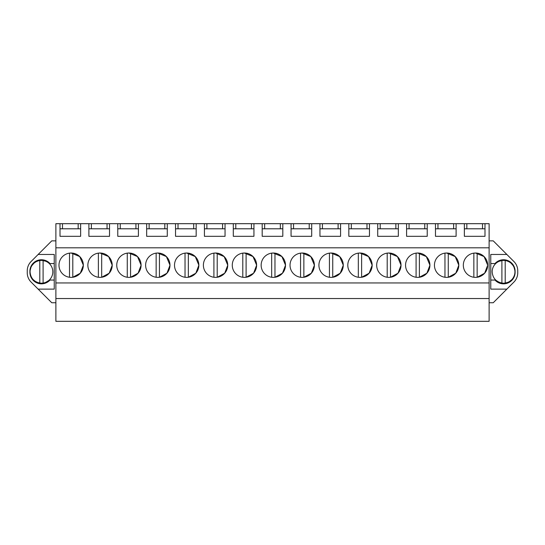<?xml version="1.0" encoding="UTF-8"?>
<svg xmlns="http://www.w3.org/2000/svg" width="545" height="545" viewBox="0 0 545 545"><rect width="100%" height="100%" fill="white"/><g stroke="black" fill="none" stroke-linecap="round" stroke-linejoin="round"><path stroke-width="0.82" d="M55.883 298.537L489.117 298.537L489.117 321.312L55.883 321.312L55.883 223.688L62.484 223.688L62.484 228.791M55.883 302.741L51.761 302.741L31.12 282.099A13.203 13.203 0 0 1 27.25 272.766L27.25 270.831A13.203 13.203 0 0 1 31.12 261.491L51.761 240.856L55.883 240.856M489.117 298.537L489.117 223.688L62.484 223.688M489.117 240.856L493.239 240.856L513.881 261.491A13.203 13.203 0 0 1 517.75 270.831L517.75 272.766A13.203 13.203 0 0 1 513.881 282.099L506.857 289.129L490.766 289.129L490.766 280.048L494.996 280.048A11.554 11.554 0 0 0 515.107 272.296L515.107 271.308A11.554 11.554 0 0 0 494.996 263.548L490.766 263.548L490.766 280.048M489.117 302.741L493.239 302.741L506.857 289.129M55.883 282.95L489.117 282.95M55.883 247.805L489.117 247.805M71.15 277.371A12.174 12.174 0 0 1 58.976 265.197A12.174 12.174 0 0 1 71.15 253.023A12.174 12.174 0 0 1 83.324 265.197A12.174 12.174 0 0 1 71.15 277.371M388.851 277.371A12.174 12.174 0 0 1 376.684 265.197A12.174 12.174 0 0 1 388.851 253.023A12.174 12.174 0 0 1 401.025 265.197A12.174 12.174 0 0 1 388.851 277.371M417.736 277.371A12.174 12.174 0 0 1 405.562 265.197A12.174 12.174 0 0 1 417.736 253.023A12.174 12.174 0 0 1 429.91 265.197A12.174 12.174 0 0 1 417.736 277.371M215.561 277.371A12.174 12.174 0 0 1 203.387 265.197A12.174 12.174 0 0 1 215.561 253.023A12.174 12.174 0 0 1 227.735 265.197A12.174 12.174 0 0 1 215.561 277.371M169.972 265.136L166.382 256.572L157.798 253.023A12.174 12.174 0 0 1 169.972 265.197A12.174 12.174 0 0 1 157.798 277.371A12.174 12.174 0 0 1 145.624 265.197A12.174 12.174 0 0 1 157.798 253.023L156.149 253.139L156.149 277.255M198.85 265.136L195.26 256.572L186.676 253.023A12.174 12.174 0 0 1 198.85 265.197A12.174 12.174 0 0 1 186.676 277.371A12.174 12.174 0 0 1 174.509 265.197A12.174 12.174 0 0 1 186.676 253.023L185.028 253.139L185.028 277.255M100.035 277.371A12.174 12.174 0 0 1 87.861 265.197A12.174 12.174 0 0 1 100.035 253.023A12.174 12.174 0 0 1 112.202 265.197A12.174 12.174 0 0 1 100.035 277.371M141.087 265.136L137.497 256.572L128.913 253.023A12.174 12.174 0 0 1 141.087 265.197A12.174 12.174 0 0 1 128.913 277.371A12.174 12.174 0 0 1 116.746 265.197A12.174 12.174 0 0 1 128.913 253.023L127.264 253.139L127.264 277.255M314.376 265.136L310.793 256.572L302.209 253.023A12.174 12.174 0 0 1 314.376 265.197A12.174 12.174 0 0 1 302.209 277.371A12.174 12.174 0 0 1 290.035 265.197A12.174 12.174 0 0 1 302.209 253.023L300.554 253.139L300.554 277.255M285.498 265.136L281.908 256.572L273.324 253.023A12.174 12.174 0 0 1 285.498 265.197A12.174 12.174 0 0 1 273.324 277.371A12.174 12.174 0 0 1 261.15 265.197A12.174 12.174 0 0 1 273.324 253.023L271.676 253.139L271.676 277.255M256.613 265.136L253.023 256.572L244.446 253.023A12.174 12.174 0 0 1 256.613 265.197A12.174 12.174 0 0 1 244.446 277.371A12.174 12.174 0 0 1 232.272 265.197A12.174 12.174 0 0 1 244.446 253.023L242.791 253.139L242.791 277.255M343.261 265.136L339.671 256.572L331.088 253.023A12.174 12.174 0 0 1 343.261 265.197A12.174 12.174 0 0 1 331.088 277.371A12.174 12.174 0 0 1 318.92 265.197A12.174 12.174 0 0 1 331.088 253.023L329.439 253.139L329.439 277.255M458.788 265.136L455.198 256.572L446.621 253.023A12.174 12.174 0 0 1 458.788 265.197A12.174 12.174 0 0 1 446.621 277.371A12.174 12.174 0 0 1 434.447 265.197A12.174 12.174 0 0 1 446.621 253.023L444.965 253.139L444.965 277.255M372.14 265.136L368.556 256.572L359.972 253.023A12.174 12.174 0 0 1 372.146 265.197A12.174 12.174 0 0 1 359.972 277.371A12.174 12.174 0 0 1 347.799 265.197A12.174 12.174 0 0 1 359.972 253.023L358.324 253.139L358.324 277.255M475.499 277.371A12.174 12.174 0 0 1 463.325 265.197A12.174 12.174 0 0 1 475.499 253.023A12.174 12.174 0 0 1 487.673 265.197A12.174 12.174 0 0 1 475.499 277.371M456.111 223.688L456.111 236.312L435.475 236.312L435.475 223.688M427.226 223.688L427.226 236.312L406.597 236.312L406.597 223.688M398.341 223.688L398.341 236.312L377.712 236.312L377.712 223.688M369.462 223.688L369.462 236.312L348.834 236.312L348.834 223.688M340.577 223.688L340.577 236.312L319.949 236.312L319.949 223.688M311.699 223.688L311.699 236.312L291.064 236.312L291.064 223.688M282.814 223.688L282.814 236.312L262.186 236.312L262.186 223.688M253.936 223.688L253.936 236.312L233.301 236.312L233.301 223.688M225.051 223.688L225.051 236.312L204.423 236.312L204.423 223.688M196.166 223.688L196.166 236.312L175.538 236.312L175.538 223.688M167.288 223.688L167.288 236.312L146.66 236.312L146.66 223.688M138.403 223.688L138.403 236.312L117.775 236.312L117.775 223.688M109.525 223.688L109.525 236.312L88.889 236.312L88.889 223.688M80.64 223.688L80.64 236.312L60.011 236.312L60.011 223.688M484.989 223.688L484.989 236.312L464.36 236.312L464.36 223.688M50.004 280.048L49.527 280.048C47.258 282.208 44.567 283.305 41.44 283.352C34.655 282.732 30.806 279.047 29.9 272.289A11.554 11.554 0 0 0 50.004 280.048L54.234 280.048L54.234 289.129L38.143 289.129M38.143 254.467L54.234 254.467L54.234 289.129M50.004 263.548A11.554 11.554 0 0 0 29.893 271.308L29.9 271.328C30.799 264.557 34.648 260.864 41.44 260.244C44.574 260.292 47.265 261.389 49.527 263.548L54.234 263.548L54.234 254.467M78.167 223.688L78.167 228.791M91.369 223.688L91.369 228.791M107.045 223.688L107.045 228.791M120.247 223.688L120.247 228.791M135.93 223.688L135.93 228.791M149.132 223.688L149.132 228.791M164.808 223.688L164.808 228.791M178.017 223.688L178.017 228.791M193.693 223.688L193.693 228.791M206.896 223.688L206.896 228.791M222.578 223.688L222.578 228.791M235.781 223.688L235.781 228.791M251.456 223.688L251.456 228.791M264.659 223.688L264.659 228.791M280.341 223.688L280.341 228.791M293.544 223.688L293.544 228.791M309.219 223.688L309.219 228.791M322.422 223.688L322.422 228.791M338.104 223.688L338.104 228.791M351.307 223.688L351.307 228.791M366.983 223.688L366.983 228.791M380.192 223.688L380.192 228.791M395.868 223.688L395.868 228.791M409.07 223.688L409.07 228.791M424.753 223.688L424.753 228.791M437.955 223.688L437.955 228.791M453.631 223.688L453.631 228.791M466.833 223.688L466.833 228.791M482.516 223.688L482.516 228.791M494.996 280.048L495.473 280.048C497.742 282.208 500.433 283.305 503.56 283.352C510.345 282.732 514.194 279.047 515.1 272.289L515.1 271.328C514.201 264.557 510.352 260.864 503.56 260.244C500.426 260.292 497.735 261.389 495.473 263.548L490.766 263.548L490.766 254.467L506.857 254.467M72.798 253.139L72.798 277.255L80.299 273.222L83.324 265.258M83.324 265.136L79.734 256.572L71.15 253.023L69.501 253.139L69.501 277.255M390.506 253.139L390.506 277.255L398 273.222L401.025 265.258M401.025 265.136L397.434 256.572L388.851 253.023L387.202 253.139L387.202 277.255M419.384 253.139L419.384 277.255L426.885 273.222L429.91 265.258M429.91 265.136L426.319 256.572L417.736 253.023L416.087 253.139L416.087 277.255M217.21 253.139L217.21 277.255L224.71 273.222L227.735 265.258M227.735 265.136L224.145 256.572L215.561 253.023L213.912 253.139L213.912 277.255M159.447 253.139L159.447 277.255L166.947 273.222L169.972 265.258M188.332 253.139L188.332 277.255L195.825 273.222L198.85 265.258M101.683 253.139L101.683 277.255L109.184 273.222L112.202 265.258M112.202 265.136L108.618 256.572L100.035 253.023L98.379 253.139L98.379 277.255M130.568 253.139L130.568 277.255L138.062 273.222L141.087 265.258M303.858 253.139L303.858 277.255L311.359 273.222L314.376 265.258M274.973 253.139L274.973 277.255L282.474 273.222L285.498 265.258M246.095 253.139L246.095 277.255L253.595 273.222L256.613 265.258M332.743 253.139L332.743 277.255L340.237 273.222L343.261 265.258M448.269 253.139L448.269 277.255L455.77 273.222L458.788 265.258M361.621 253.139L361.621 277.255L369.122 273.222L372.14 265.258M477.147 253.139L477.147 277.255L484.648 273.222L487.673 265.258M487.673 265.136L484.083 256.572L475.499 253.023L473.85 253.139L473.85 277.255M29.893 271.805L29.9 272.289L29.893 271.805M60.011 228.791L80.64 228.791M88.889 228.791L109.525 228.791M117.775 228.791L138.403 228.791M146.66 228.791L167.288 228.791M175.538 228.791L196.166 228.791M204.423 228.791L225.051 228.791M233.301 228.791L253.936 228.791M262.186 228.791L282.814 228.791M291.064 228.791L311.699 228.791M319.949 228.791L340.577 228.791M348.834 228.791L369.462 228.791M377.712 228.791L398.341 228.791M406.597 228.791L427.226 228.791M435.475 228.791L456.111 228.791M464.36 228.791L484.989 228.791M515.107 271.805L515.1 272.289L515.107 271.805M49.527 280.048L45.078 282.766M44.745 282.869L41.44 283.352L36.583 282.276M36.352 282.167L32.523 279.142M31.992 278.434L30.22 274.523M29.9 271.328L31.174 266.512M31.303 266.273L34.485 262.581M35.214 262.07L39.192 260.469M41.44 260.244L46.523 261.423M46.836 261.58L49.527 263.548M503.56 260.244L498.477 261.423M498.164 261.58L495.473 263.548M515.1 271.328L513.826 266.512M513.697 266.273L510.515 262.581M509.786 262.07L505.808 260.469M500.256 282.869L503.56 283.352L508.417 282.276M508.649 282.167L512.477 279.142M513.009 278.434L514.78 274.523M495.473 280.048L499.922 282.766M52.824 271.798A11.377 11.377 0 0 0 39.792 260.537A11.377 11.377 0 0 0 30.064 271.798C30.534 277.95 33.776 281.704 39.792 283.059A11.377 11.377 0 0 0 52.824 271.798M43.096 283.059L43.096 260.537M39.792 260.537L39.792 283.059M514.936 271.798A11.377 11.377 0 0 0 501.904 260.537A11.377 11.377 0 0 0 492.176 271.798C492.646 277.95 495.889 281.704 501.904 283.059A11.377 11.377 0 0 0 514.936 271.798M505.208 283.059L505.208 260.537M501.904 260.537L501.904 283.059"/></g></svg>
